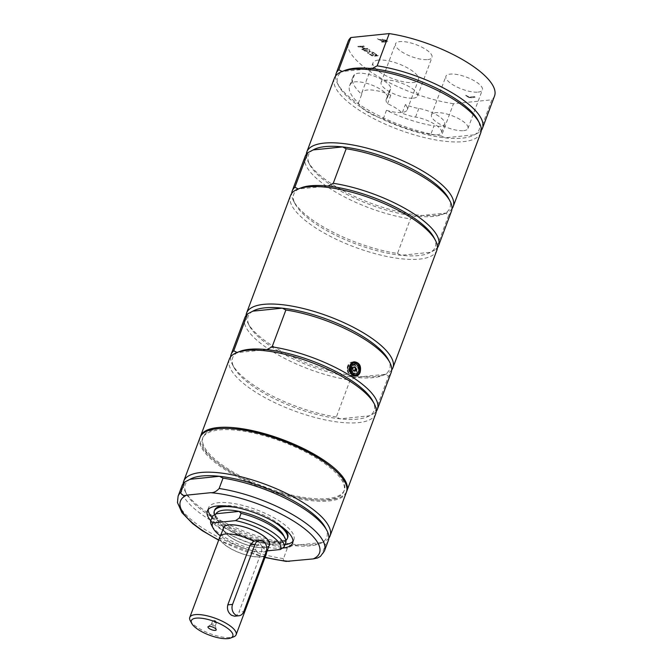 <?xml version="1.0" encoding="UTF-8"?>
<svg xmlns="http://www.w3.org/2000/svg" width="672" height="672" viewBox="0 0 672 672"><rect width="100%" height="100%" fill="white"/><g stroke="black" fill="none" stroke-linecap="round" stroke-linejoin="round"><path stroke-width="0.5" stroke-dasharray="3.36 2.52" d="M226.876 469.585A75.466 24.83 -159.5 0 0 298.973 497.826A75.466 24.83 -159.5 0 0 343.921 491.266A75.466 24.83 -159.5 0 0 281.929 441.58A75.466 24.83 -159.5 0 0 202.541 438.413A75.466 24.83 -159.5 0 0 226.876 469.585M330.38 466.402A75.466 24.83 20.5 0 1 344.35 490.115A75.466 24.83 20.5 0 1 299.401 496.675A75.466 24.83 20.5 0 1 227.304 468.434A75.466 24.83 20.5 0 1 202.969 437.254A75.466 24.83 20.5 0 1 229.076 428.526M430.786 134.484A19.53 6.426 -159.5 0 0 441.47 132.619A19.53 6.426 -159.5 0 0 434.095 123.883A19.53 6.426 -159.5 0 0 415.565 117.079A22.134 7.283 20.5 0 1 402.167 113.165A24.259 7.98 -159.5 0 0 387.568 103.748A22.134 7.283 20.5 0 1 386.207 99.464A22.134 7.283 20.5 0 1 386.82 98.532A19.53 6.426 -159.5 0 0 387.358 97.717A19.53 6.426 -159.5 0 0 372.683 85.386A19.53 6.426 -159.5 0 0 351.313 83.21A61.194 20.135 -159.5 0 0 349.616 85.789A61.194 20.135 -159.5 0 0 358.512 102.942A24.259 7.98 -159.5 0 0 383.242 118.894A61.194 20.135 -159.5 0 0 430.786 134.484L434.011 125.874A19.53 6.426 -159.5 0 0 444.688 124.018A19.53 6.426 -159.5 0 0 437.312 115.273A19.53 6.426 -159.5 0 0 418.782 108.469A22.134 7.283 20.5 0 1 405.384 104.555L402.167 113.165M413.288 98.162A19.463 6.401 -159.5 0 0 417.581 95.987A19.463 6.401 -159.5 0 0 401.587 83.168A19.463 6.401 -159.5 0 0 381.116 82.354A19.463 6.401 -159.5 0 0 391.927 92.938A19.463 6.401 -159.5 0 0 413.288 98.162M463.663 130.662A19.463 6.401 -159.5 0 0 467.956 128.486A19.463 6.401 -159.5 0 0 451.962 115.668A19.463 6.401 -159.5 0 0 431.491 114.853A19.463 6.401 -159.5 0 0 442.302 125.437A19.463 6.401 -159.5 0 0 463.663 130.662M284.936 544.698A45.57 14.994 20.5 0 1 223.205 526.638A45.57 14.994 20.5 0 1 211.999 517.432M208.194 509.544A45.57 14.994 20.5 0 1 208.513 507.805A45.57 14.994 20.5 0 1 235.654 503.849A45.57 14.994 20.5 0 1 279.191 520.901A45.57 14.994 20.5 0 1 293.882 539.725A45.57 14.994 20.5 0 1 292.984 541.246M214.67 510.107A38.993 12.835 -159.5 0 0 227.245 526.218A38.993 12.835 -159.5 0 0 264.499 540.809A38.993 12.835 -159.5 0 0 287.725 537.424M284.399 528.805A38.993 12.835 -159.5 0 0 275.15 521.312A38.993 12.835 -159.5 0 0 222.835 505.789M255.385 540.775L258.989 541.607L262.03 546.63L261.383 552.191L238.988 612.083L243.768 611.596M234.755 616.182L236.737 615.384L238.988 612.083M269.144 545.656A24.629 8.106 20.5 0 1 231.403 537.793A24.629 8.106 20.5 0 1 223.289 528.511M223.297 528.494A24.629 8.106 -159.5 0 0 223.927 530.779A24.629 8.106 -159.5 0 0 231.412 537.776A24.629 8.106 -159.5 0 0 267.179 546.949A24.629 8.106 -159.5 0 0 269.153 545.639M269.606 544.866L269.615 544.849A24.629 8.106 -159.5 0 0 269.615 544.849A24.629 8.106 -159.5 0 0 249.379 528.629A24.629 8.106 -159.5 0 0 223.474 527.596A24.629 8.106 -159.5 0 0 223.465 527.604L223.474 527.596M285.86 542.254L283.903 540.288A36.456 11.995 20.5 0 1 280.526 542.909A36.456 11.995 20.5 0 1 260.828 542.657L257.2 545.185L255.452 549.847L257.468 551.863L267.204 550.864M283.45 535.08A36.456 11.995 20.5 0 1 283.903 540.288L260.828 542.657A36.456 11.995 20.5 0 1 216.51 518.977A36.456 11.995 20.5 0 1 216.056 513.769M257.2 545.185A38.993 12.835 20.5 0 1 212.419 516.298M255.452 549.847A38.993 12.835 20.5 0 1 211.596 525.328M257.468 551.863A36.389 11.978 20.5 0 1 220.441 535.92M285.86 540.448A38.993 12.835 20.5 0 1 283.492 541.775A38.993 12.835 20.5 0 1 246.322 536.802A38.993 12.835 20.5 0 1 215.015 516.172A38.993 12.835 20.5 0 1 214.435 514.87M237.787 507.788A38.993 12.835 20.5 0 1 271.799 520.506M261.862 546.647A24.478 8.056 20.5 0 1 266.02 554.03A24.478 8.056 20.5 0 1 240.265 552.997A24.478 8.056 20.5 0 1 220.164 536.886A24.478 8.056 20.5 0 1 253.52 541.262M269.464 544.816A24.478 8.056 20.5 0 1 243.709 543.782A24.478 8.056 20.5 0 1 223.608 527.671M215.863 621.566A2.083 0.689 -159.5 0 0 213.133 620.726A2.083 0.689 -159.5 0 0 212.629 620.962A2.083 0.689 -159.5 0 0 213.301 621.827A2.083 0.689 -159.5 0 0 215.292 622.608A2.083 0.689 -159.5 0 0 216.535 622.423A2.083 0.689 -159.5 0 0 216.308 621.919A2.083 0.689 -159.5 0 0 215.863 621.566M212.108 625.01A2.083 0.689 -159.5 0 0 214.099 625.792A2.083 0.689 -159.5 0 0 215.342 625.615A2.083 0.689 -159.5 0 0 215.351 625.472A2.083 0.689 -159.5 0 0 213.629 624.238A2.083 0.689 -159.5 0 0 211.529 624.036A2.083 0.689 -159.5 0 0 211.436 624.154A2.083 0.689 -159.5 0 0 212.108 625.01M190.235 620.609A24.738 8.14 -159.5 0 0 210.101 633.696A24.738 8.14 -159.5 0 0 233.671 636.846M262.03 546.63A24.738 8.14 20.5 0 1 266.154 551.704L261.383 552.191M266.263 554.114A24.738 8.14 20.5 0 1 240.24 553.081A24.738 8.14 20.5 0 1 219.92 536.794M269.17 545.597A24.612 8.098 20.5 0 1 267.154 546.966A24.612 8.098 20.5 0 1 231.42 537.793A24.612 8.098 20.5 0 1 223.944 530.804A24.612 8.098 20.5 0 1 223.314 528.444M387.568 103.748L390.785 95.138A22.134 7.283 20.5 0 1 389.424 90.863A22.134 7.283 20.5 0 1 390.037 89.93A19.53 6.426 -159.5 0 0 390.583 89.107A19.53 6.426 -159.5 0 0 375.9 76.776A19.53 6.426 -159.5 0 0 354.539 74.6A61.194 20.135 -159.5 0 0 352.834 77.179A61.194 20.135 -159.5 0 0 361.729 94.332L358.512 102.942M383.242 118.894L386.459 110.284A61.194 20.135 -159.5 0 0 434.011 125.874M346.408 492.198A78.12 25.704 20.5 0 1 264.23 488.914A78.12 25.704 20.5 0 1 200.054 437.48M320.41 556.424L321.754 554.711L325.634 544.345L322.039 542.497L292.589 545.513L287.272 548.276L283.265 559.272L283.996 560.7L286.163 561.397M325.34 527.587A75.516 24.847 20.5 0 1 322.039 542.497A75.516 24.847 20.5 0 1 319.276 543.808A75.516 24.847 20.5 0 1 292.589 545.513A75.516 24.847 20.5 0 1 186.673 494.222A75.516 24.847 20.5 0 1 189.974 479.312M328.322 540.565A78.12 25.704 20.5 0 1 325.634 544.345M287.272 548.276A78.12 25.704 20.5 0 1 212.243 521.27A78.12 25.704 20.5 0 1 181.969 485.848M282.433 548.108A45.57 14.994 20.5 0 1 210.781 520.691M328.843 538.138A78.12 25.704 20.5 0 1 322.316 542.632A78.12 25.704 20.5 0 1 247.867 532.678A78.12 25.704 20.5 0 1 185.144 491.35A78.12 25.704 20.5 0 1 183.17 483.672M353.27 362.099A7.165 5.636 84.1 0 0 352.103 362.065A7.165 5.636 84.1 0 0 347.248 367.76A7.165 5.636 84.1 0 0 350.465 375.522A7.165 5.636 84.1 0 0 353.564 376.312A7.165 5.636 84.1 0 0 354.732 376.026M355.832 375.421A7.165 5.636 84.1 0 0 358.436 368.609A7.165 5.636 84.1 0 0 354.505 362.468M352.17 362.712A6.51 5.124 -95.9 0 1 357.924 368.659A6.51 5.124 -95.9 0 1 353.497 375.665A6.51 5.124 -95.9 0 1 347.71 368.466A6.51 5.124 -95.9 0 1 352.094 362.72M240.097 351.322A75.516 24.847 -159.5 0 0 237.342 352.632L237.04 352.498M266.792 349.608L237.342 352.632A75.516 24.847 -159.5 0 0 234.041 367.542A75.516 24.847 -159.5 0 0 339.956 418.832A75.516 24.847 -159.5 0 0 369.407 415.817L374.716 413.053L388.5 376.202L384.905 374.354L355.454 377.37L350.137 380.134L336.361 416.984L339.956 418.832L369.407 415.817A75.516 24.847 -159.5 0 0 372.708 400.898M252.84 311.17A75.516 24.847 -159.5 0 0 249.539 326.08A75.516 24.847 -159.5 0 0 355.454 377.37A75.516 24.847 -159.5 0 0 382.141 375.665A75.516 24.847 -159.5 0 0 384.905 374.354A75.516 24.847 -159.5 0 0 388.206 359.444M336.361 416.984A78.12 25.704 20.5 0 1 232.504 364.661A78.12 25.704 20.5 0 1 230.53 356.992M376.211 411.457A78.12 25.704 20.5 0 1 374.716 413.053M244.835 317.705A78.12 25.704 -159.5 0 0 275.108 353.128A78.12 25.704 -159.5 0 0 350.137 380.134M229.337 359.167A78.12 25.704 -159.5 0 0 254.52 391.44A78.12 25.704 -159.5 0 0 329.162 420.672A78.12 25.704 -159.5 0 0 375.682 413.885M391.709 369.995A78.12 25.704 20.5 0 1 385.182 374.489A78.12 25.704 20.5 0 1 271.748 345.374A78.12 25.704 20.5 0 1 248.01 323.207A78.12 25.704 20.5 0 1 246.036 315.529M388.5 376.202A78.12 25.704 -159.5 0 0 391.188 372.422M346.601 491.61A78.12 25.704 20.5 0 1 299.485 497.683A78.12 25.704 20.5 0 1 225.674 468.602A78.12 25.704 20.5 0 1 200.29 436.909M383.603 40.706L382.712 39.917L383.225 39.589L386.476 40.984L383.519 40.942L382.628 40.152L383.141 39.824L386.383 41.219L383.519 40.942M382.712 39.917L383.225 39.589L382.712 39.917M478.078 92.114A19.463 6.401 -159.5 0 0 482.37 89.93A19.463 6.401 -159.5 0 0 471.551 79.338A19.463 6.401 -159.5 0 0 450.19 74.113A19.463 6.401 -159.5 0 0 445.906 76.297A19.463 6.401 -159.5 0 0 456.716 86.89A19.463 6.401 -159.5 0 0 478.078 92.114M427.703 59.615A19.463 6.401 -159.5 0 0 431.995 57.431A19.463 6.401 -159.5 0 0 421.176 46.838A19.463 6.401 -159.5 0 0 399.815 41.614A19.463 6.401 -159.5 0 0 395.531 43.798A19.463 6.401 -159.5 0 0 406.342 54.39A19.463 6.401 -159.5 0 0 427.703 59.615M334.396 78.162A78.12 25.704 -159.5 0 0 359.587 110.435A78.12 25.704 -159.5 0 0 434.221 139.667A78.12 25.704 -159.5 0 0 480.749 132.88M345.164 70.316A75.516 24.847 -159.5 0 0 342.401 71.627A75.516 24.847 -159.5 0 0 339.1 86.537A75.516 24.847 -159.5 0 0 445.015 137.827A75.516 24.847 -159.5 0 0 474.466 134.812A75.516 24.847 -159.5 0 0 477.767 119.893M441.428 135.979L445.015 137.827L474.466 134.812L479.783 132.048L491.837 99.8L453.482 103.732L441.428 135.979A78.12 25.704 20.5 0 1 337.571 83.656A78.12 25.704 20.5 0 1 335.597 75.986M371.851 68.603L342.107 71.492M481.27 130.452A78.12 25.704 20.5 0 1 479.783 132.048M453.482 103.732A78.12 25.704 20.5 0 1 378.445 76.726A78.12 25.704 20.5 0 1 348.18 41.311M494.525 96.029A78.12 25.704 20.5 0 1 491.837 99.8M386.459 110.284A24.259 7.98 -159.5 0 0 407.282 109.729A24.259 7.98 -159.5 0 0 405.384 104.555M390.785 95.138A24.259 7.98 -159.5 0 0 367.181 90.023A24.259 7.98 -159.5 0 0 361.838 92.736A24.259 7.98 -159.5 0 0 361.729 94.332M378.378 60.077A24.259 7.98 -159.5 0 0 373.036 62.798A24.259 7.98 -159.5 0 0 392.969 78.767A24.259 7.98 -159.5 0 0 418.48 79.783A24.259 7.98 -159.5 0 0 404.998 66.587A24.259 7.98 -159.5 0 0 378.378 60.077M357.882 46.444L358.756 47.006L361.494 46.721L364.501 48.661L361.763 48.947L362.628 49.501L368.222 48.93L367.357 48.367L365.165 48.594L362.158 46.654L364.35 46.427L363.485 45.872L357.882 46.444L358.663 47.233L361.41 46.956L364.417 48.896L361.67 49.174L362.544 49.736L368.138 49.157L367.273 48.602L365.072 48.821L362.074 46.889L364.266 46.662L363.401 46.099L357.798 46.67M474.272 96.558L469.342 97.062L465.763 95.248L469.543 97.692L475.146 97.112L474.272 96.558L469.258 97.289L465.679 95.474L469.459 97.919L475.062 97.348L474.188 96.785M363.325 49.955L368.138 51.391L367.525 52.668L368.466 53.273L369.188 51.643L374.002 52.651L369.256 51.232L369.86 49.988L368.928 49.384L368.206 50.98L363.325 49.955L364.232 50.828L368.054 51.618L367.441 52.895L368.374 53.5L369.104 51.87L373.909 52.886L372.918 52.24L369.172 51.467L369.776 50.215L368.836 49.61L368.122 51.215L363.241 50.182M372.414 53.273L371.75 53.34L374.749 55.272L372.674 55.49L368.794 53.483L372.876 56.12L378.479 55.541L373.724 52.979L376.942 55.054L375.413 55.205L372.414 53.273L371.666 53.567L374.665 55.507L372.582 55.717L368.71 53.71L372.792 56.347L378.386 55.776L374.304 53.138L373.64 53.206L376.858 55.28L375.329 55.44L372.322 53.5M382.385 42.05L387.988 41.479L386.299 40.396L382.376 39.001L382.091 40.043L377.336 38.791L383.746 41.269L381.52 41.496L382.301 42.286L387.895 41.714L386.215 40.622L382.292 39.228L382.007 40.27L377.244 39.026L383.662 41.496L381.436 41.723L382.301 42.286M382.376 39.001L382.007 40.27L382.376 39.001M290.48 195.628A78.12 25.704 -159.5 0 0 315.664 227.909A78.12 25.704 -159.5 0 0 431.962 255.671A78.12 25.704 -159.5 0 0 436.825 250.345M451.996 208.765A78.12 25.704 20.5 0 1 445.469 213.259A78.12 25.704 20.5 0 1 417.858 215.032A78.12 25.704 20.5 0 1 332.027 184.145A78.12 25.704 20.5 0 1 308.288 161.969A78.12 25.704 20.5 0 1 306.314 154.3M448.493 198.206A75.516 24.847 20.5 0 1 445.183 213.125A75.516 24.847 20.5 0 1 442.428 214.427A75.516 24.847 20.5 0 1 415.733 216.14A75.516 24.847 20.5 0 1 309.817 164.85A75.516 24.847 20.5 0 1 313.118 149.94M433.852 237.367A75.516 24.847 20.5 0 1 430.55 252.277A75.516 24.847 20.5 0 1 401.1 255.301A75.516 24.847 20.5 0 1 295.184 204.011A75.516 24.847 20.5 0 1 298.486 189.092A75.516 24.847 20.5 0 1 301.241 187.79M437.354 247.918A78.12 25.704 20.5 0 1 435.859 249.522L448.778 214.973L445.183 213.125L415.733 216.14L410.424 218.904L397.505 253.453A78.12 25.704 20.5 0 1 293.647 201.13A78.12 25.704 20.5 0 1 291.673 193.452M305.122 156.475A78.12 25.704 -159.5 0 0 335.387 191.89A78.12 25.704 -159.5 0 0 410.424 218.904M448.778 214.973A78.12 25.704 -159.5 0 0 451.466 211.193M327.936 186.077L298.183 188.966M397.505 253.453L401.1 255.301L430.55 252.277L435.859 249.522M353.833 367.122A2.016 1.588 84.1 0 0 353.422 367.097A2.016 1.588 84.1 0 0 352.044 368.878A2.016 1.588 84.1 0 0 353.833 371.112A2.016 1.588 84.1 0 0 354.228 371.003M354.337 370.952A2.016 1.588 84.1 0 0 355.211 368.945A2.016 1.588 84.1 0 0 353.951 367.156M349.079 369.188L350.473 367.399C352.64 368.533 352.775 369.877 350.885 371.414L349.079 369.188M351.406 368.945A2.016 1.588 -95.9 0 1 352.288 367.324A2.016 1.588 -95.9 0 1 352.792 367.164A2.016 1.588 -95.9 0 1 354.572 369.004A2.016 1.588 -95.9 0 1 353.203 371.179A2.016 1.588 -95.9 0 1 352.674 371.12A2.016 1.588 -95.9 0 1 351.406 368.945M351.112 373.792A5.208 4.099 84.1 0 0 353.363 374.363A5.208 4.099 84.1 0 0 356.908 368.768A5.208 4.099 84.1 0 0 352.304 364.006A5.208 4.099 84.1 0 0 348.768 368.147A5.208 4.099 84.1 0 0 351.112 373.792M349.146 368.668A4.687 3.688 -95.9 0 1 352.355 364.526A4.687 3.688 -95.9 0 1 356.504 368.81A4.687 3.688 -95.9 0 1 353.312 373.85A4.687 3.688 -95.9 0 1 349.146 368.668M347.861 368.802A4.687 3.688 -95.9 0 1 351.078 364.652A4.687 3.688 -95.9 0 1 355.219 368.936A4.687 3.688 -95.9 0 1 352.036 373.976A4.687 3.688 -95.9 0 1 347.861 368.802M347.449 368.743A5.208 4.099 -95.9 0 1 351.019 364.132A5.208 4.099 -95.9 0 1 355.631 368.903A5.208 4.099 -95.9 0 1 352.086 374.497A5.208 4.099 -95.9 0 1 349.835 373.926A5.208 4.099 -95.9 0 1 347.449 368.743M386.82 98.532L390.037 89.93M351.313 83.21L354.539 74.6M324.442 550.931A78.12 25.704 20.5 0 1 321.754 554.711M283.399 558.642A78.12 25.704 20.5 0 1 208.362 531.628A78.12 25.704 20.5 0 1 178.097 496.213M265.087 557.256A74.214 24.419 20.5 0 1 218.744 539.927M415.565 117.079L418.782 108.469M343.921 491.266L344.35 490.115M202.541 438.413L202.969 437.254M280.526 542.909L283.492 541.775M216.51 518.977L215.015 516.172M266.02 554.03L266.431 552.922M220.164 536.886L220.576 535.777M213.133 620.726L214.998 620.584L216.317 621.919M208.186 626.606L211.529 624.036M216.191 629.597L215.351 625.472M215.342 625.615L216.535 622.423M211.436 624.154L212.629 620.962M387.358 97.717L390.583 89.107M349.616 85.789L352.834 77.179M265.003 557.483L218.66 540.154M319.276 543.808L322.316 542.632M186.673 494.222L185.144 491.35M292.664 542.984L293.882 539.725M207.295 511.073L208.513 507.805M353.564 376.312L355.908 376.068M352.103 362.065L354.446 361.822M234.041 367.542L232.504 364.661M382.141 375.665L385.182 374.489M249.539 326.08L248.01 323.207M467.956 128.486L482.37 89.93M431.491 114.853L445.906 76.297M417.581 95.987L431.995 57.431M381.116 82.354L395.531 43.798M339.1 86.537L337.571 83.656M407.282 109.729L418.48 79.783M361.838 92.736L373.036 62.798M441.47 132.619L444.688 124.018M386.207 99.464L389.424 90.863M442.428 214.427L445.469 213.259M309.817 164.85L308.288 161.969M295.184 204.011L293.647 201.13M354.228 367.013L353.422 367.097M354.64 371.028L353.833 371.112M352.792 367.164L350.473 367.399M353.203 371.179L350.885 371.414M352.288 367.324A2.083 2.083 0 0 0 352.674 371.12M352.355 364.526L351.078 364.652M353.312 373.85L352.036 373.976M352.086 374.497L353.363 374.363M351.019 364.132L352.304 364.006"/><path stroke-width="1.01" d="M229.076 428.526A75.466 24.83 20.5 0 1 330.38 466.402M211.999 517.432A45.57 14.994 20.5 0 1 208.194 509.544M292.984 541.246A45.57 14.994 20.5 0 1 284.936 544.698M271.799 520.506A38.993 12.835 20.5 0 1 274.772 522.329A38.993 12.835 20.5 0 1 287.347 538.44L287.725 537.424A38.993 12.835 -159.5 0 0 284.399 528.805M222.835 505.789A38.993 12.835 -159.5 0 0 214.67 510.107L214.292 511.123A38.993 12.835 20.5 0 1 237.787 507.788M266.162 551.704L243.768 611.596A7.812 6.149 -95.9 0 1 238.963 615.754A7.812 6.149 -95.9 0 1 233.201 612.284A7.812 6.149 -95.9 0 1 232.571 604.372L254.965 544.48A7.812 6.149 -95.9 0 1 259.762 540.322A7.812 6.149 -95.9 0 1 265.524 543.791A7.812 6.149 -95.9 0 1 266.162 551.704A24.738 8.14 20.5 0 1 266.263 554.114L236.116 634.738A24.738 8.14 -159.5 0 0 228.144 624.515A24.738 8.14 -159.5 0 0 204.506 615.258A24.738 8.14 -159.5 0 0 189.773 617.408A24.738 8.14 -159.5 0 0 190.235 620.609L191.764 623.482A22.134 7.283 20.5 0 1 201.205 618.215A22.134 7.283 20.5 0 1 225.683 626.984A22.134 7.283 20.5 0 1 230.63 638.014A22.134 7.283 20.5 0 1 209.538 635.2A22.134 7.283 20.5 0 1 191.764 623.482M259.762 540.322L253.63 541.22M189.773 617.408L219.92 536.794A24.738 8.14 20.5 0 1 253.688 541.246L250.186 544.975L254.965 544.48M250.186 544.975L227.8 604.859C226.825 609.244 228.085 612.721 231.588 615.3L234.545 616.199L238.963 615.754M223.289 528.511A24.629 8.106 20.5 0 1 223.465 527.612A24.629 8.106 20.5 0 1 249.371 528.646A24.629 8.106 20.5 0 1 269.606 544.866A24.629 8.106 20.5 0 1 269.144 545.656M269.153 545.639A24.629 8.106 -159.5 0 0 269.606 544.858L269.615 544.849M223.465 527.612L223.474 527.596A24.629 8.106 -159.5 0 0 223.297 528.494M267.204 550.864L280.375 549.511L284.113 546.916L285.86 542.254A38.993 12.835 20.5 0 0 284.945 537.886A38.993 12.835 20.5 0 0 241.08 513.358L239.333 518.028L235.603 520.624L212.688 522.967L210.68 520.96L212.419 516.298L216.056 513.769A36.456 11.995 20.5 0 1 239.123 511.4L241.08 513.358M216.056 513.769L239.123 511.4A36.456 11.995 20.5 0 1 272.37 524.731A36.456 11.995 20.5 0 1 283.45 535.08L284.945 537.886M220.441 535.92A36.389 11.978 20.5 0 1 213.125 528.2L211.596 525.328A38.993 12.835 20.5 0 1 210.68 520.96M213.125 528.2A36.389 11.978 20.5 0 1 212.688 522.967M235.603 520.624A36.389 11.978 20.5 0 1 280.375 549.511M239.333 518.028A38.993 12.835 20.5 0 1 284.113 546.916M287.347 538.44A38.993 12.835 20.5 0 1 285.86 540.448M214.435 514.87A38.993 12.835 20.5 0 1 214.292 511.123M220.576 535.777L223.608 527.671A24.478 8.056 20.5 0 1 238.182 525.538A24.478 8.056 20.5 0 1 261.568 534.702A24.478 8.056 20.5 0 1 269.464 544.816L266.431 552.922M209.404 628.648A4.36 1.436 20.5 0 1 208.186 626.606A4.36 1.436 20.5 0 1 212.587 627.026A4.36 1.436 20.5 0 1 216.191 629.597A4.36 1.436 20.5 0 1 213.956 630.344A4.36 1.436 20.5 0 1 209.404 628.648M230.63 638.014L233.671 636.846A24.738 8.14 -159.5 0 0 236.116 634.738M223.314 528.444A24.612 8.098 20.5 0 1 237.04 525.294A24.612 8.098 20.5 0 1 261.652 534.694A24.612 8.098 20.5 0 1 269.17 545.597M183.17 483.672A78.12 25.704 20.5 0 1 183.691 481.244L200.054 437.48A78.12 25.704 20.5 0 1 246.582 430.693A78.12 25.704 20.5 0 1 321.216 459.917A78.12 25.704 20.5 0 1 346.408 492.198L330.044 535.962A78.12 25.704 20.5 0 1 328.843 538.138M265.003 557.483L286.163 561.397L313.253 558.902L317.495 557.995L320.41 556.424L324.442 550.931L328.322 540.565A78.12 25.704 20.5 0 0 326.869 530.46A78.12 25.704 20.5 0 0 223.02 478.145L219.139 488.502C216.317 491.56 213.478 492.954 210.638 492.702L186.698 495.155C183.439 496.037 181.465 495.13 180.785 492.433L184.657 482.068L189.974 479.312L219.425 476.297L223.02 478.145M189.974 479.312A75.516 24.847 20.5 0 1 219.425 476.297A75.516 24.847 20.5 0 1 302.392 506.15A75.516 24.847 20.5 0 1 325.34 527.587L326.869 530.46M218.66 540.154L202.146 530.603L192.629 523.606L181.978 512.669L177.475 502.606L178.097 496.213L181.969 485.848A78.12 25.704 20.5 0 1 184.657 482.068M210.781 520.691A45.57 14.994 20.5 0 1 207.295 511.073A45.57 14.994 20.5 0 1 234.436 507.108A45.57 14.994 20.5 0 1 277.973 524.16A45.57 14.994 20.5 0 1 292.664 542.984A45.57 14.994 20.5 0 1 282.433 548.108M183.691 481.244A78.12 25.704 20.5 0 1 230.219 474.457A78.12 25.704 20.5 0 1 304.853 503.681A78.12 25.704 20.5 0 1 330.044 535.962M354.732 376.026A7.165 5.636 84.1 0 0 355.832 375.421M354.505 362.468A7.165 5.636 84.1 0 0 353.27 362.099M352.094 362.72A6.51 5.124 -95.9 0 1 352.17 362.712L354.413 362.477A6.51 5.124 -95.9 0 1 360.167 368.432A6.51 5.124 -95.9 0 1 355.74 375.43A6.51 5.124 -95.9 0 1 349.944 368.239A6.51 5.124 -95.9 0 1 354.413 362.477C356.857 361.578 358.806 363.762 360.259 369.029C360.1 372.733 358.588 374.867 355.74 375.43L353.556 375.656M360.158 372.271C359.251 374.531 357.832 375.799 355.908 376.068L352.867 375.27C347.684 372.439 348.726 361.99 354.446 361.822C359.554 362.628 361.46 366.106 360.158 372.271M237.342 352.632L233.747 350.784L247.523 313.933L252.84 311.17L282.29 308.154L285.886 310.002L272.101 346.853L266.792 349.608A75.516 24.847 -159.5 0 0 249.262 349.314A75.516 24.847 -159.5 0 0 240.097 351.322L237.056 352.489A78.12 25.704 -159.5 0 0 229.337 359.167L200.483 436.33A78.12 25.704 20.5 0 1 282.66 439.606A78.12 25.704 20.5 0 1 346.836 491.047A78.12 25.704 20.5 0 1 346.601 491.61M272.101 346.853A78.12 25.704 20.5 0 1 347.138 373.859A78.12 25.704 20.5 0 1 377.404 409.282L391.188 372.422A78.12 25.704 -159.5 0 0 389.735 362.317L388.206 359.444A75.516 24.847 -159.5 0 0 282.29 308.154A75.516 24.847 -159.5 0 0 264.768 307.852A75.516 24.847 -159.5 0 0 252.84 311.17M230.53 356.992A78.12 25.704 20.5 0 1 231.059 354.564A78.12 25.704 20.5 0 1 233.747 350.784M346.836 491.047L375.682 413.885A78.12 25.704 -159.5 0 0 374.237 403.78L372.708 400.898A75.516 24.847 -159.5 0 0 266.792 349.608M377.404 409.282A78.12 25.704 20.5 0 1 376.211 411.457M247.523 313.933A78.12 25.704 -159.5 0 0 244.835 317.705L231.059 354.564M374.237 403.78A78.12 25.704 -159.5 0 0 319.864 365.753A78.12 25.704 -159.5 0 0 246.54 350.414A78.12 25.704 -159.5 0 0 237.056 352.489M246.036 315.529A78.12 25.704 20.5 0 1 246.557 313.102A78.12 25.704 20.5 0 1 263.76 304.349A78.12 25.704 20.5 0 1 349.499 325.315A78.12 25.704 20.5 0 1 392.91 367.819A78.12 25.704 20.5 0 1 391.709 369.995M389.735 362.317A78.12 25.704 -159.5 0 0 285.886 310.002M200.29 436.909A78.12 25.704 20.5 0 1 200.483 436.33M453.188 206.59L480.749 132.88A78.12 25.704 -159.5 0 0 479.296 122.774A78.12 25.704 -159.5 0 0 455.557 100.607A78.12 25.704 -159.5 0 0 342.124 71.484A78.12 25.704 -159.5 0 0 334.396 78.162L306.844 151.872A78.12 25.704 20.5 0 1 353.371 145.076A78.12 25.704 20.5 0 1 428.005 174.308A78.12 25.704 20.5 0 1 453.188 206.59A78.12 25.704 20.5 0 1 451.996 208.765M479.296 122.774L477.767 119.893A75.516 24.847 -159.5 0 0 454.818 98.465A75.516 24.847 -159.5 0 0 371.851 68.603A75.516 24.847 -159.5 0 0 345.164 70.316L342.124 71.484M342.401 71.627L338.814 69.779L350.868 37.531L389.222 33.6A78.12 25.704 20.5 0 1 464.26 60.606A78.12 25.704 20.5 0 1 494.525 96.029L482.471 128.276A78.12 25.704 20.5 0 1 481.27 130.452M335.597 75.986A78.12 25.704 20.5 0 1 336.118 73.559A78.12 25.704 20.5 0 1 338.814 69.779M389.222 33.6L377.168 65.848A78.12 25.704 20.5 0 1 452.206 92.854A78.12 25.704 20.5 0 1 482.471 128.276M377.168 65.848L371.851 68.603M336.118 73.559L348.18 41.311A78.12 25.704 20.5 0 1 350.868 37.531M392.91 367.819L436.825 250.345A78.12 25.704 -159.5 0 0 435.38 240.248A78.12 25.704 -159.5 0 0 372.658 198.912A78.12 25.704 -159.5 0 0 298.2 188.958A78.12 25.704 -159.5 0 0 290.48 195.628L246.557 313.102M306.314 154.3A78.12 25.704 20.5 0 1 306.844 151.872M291.673 193.452A78.12 25.704 20.5 0 1 292.202 191.024A78.12 25.704 20.5 0 1 294.89 187.244L307.81 152.695L313.118 149.94A75.516 24.847 20.5 0 1 342.569 146.916A75.516 24.847 20.5 0 1 448.493 198.206L450.022 201.088A78.12 25.704 -159.5 0 0 346.164 148.764L333.245 183.313A78.12 25.704 20.5 0 1 408.282 210.328A78.12 25.704 20.5 0 1 438.547 245.742A78.12 25.704 20.5 0 1 437.354 247.918M298.2 188.958L301.241 187.79A75.516 24.847 20.5 0 1 327.936 186.077A75.516 24.847 20.5 0 1 433.852 237.367L435.38 240.248M307.81 152.695A78.12 25.704 -159.5 0 0 305.122 156.475L292.202 191.024M313.118 149.94L342.569 146.916L346.164 148.764M438.547 245.742L451.466 211.193A78.12 25.704 -159.5 0 0 450.022 201.088M298.486 189.092L294.89 187.244M333.245 183.313L327.936 186.077M354.228 371.003A2.016 1.588 84.1 0 0 354.337 370.952A2.083 2.083 0 0 0 353.951 367.156A2.016 1.588 84.1 0 0 353.833 367.122M351.338 368.399A4.948 3.889 -95.9 0 1 357.386 364.963A4.948 3.889 -95.9 0 1 356.975 373.464A4.948 3.889 -95.9 0 1 351.338 368.399M352.842 368.802A2.016 1.588 -95.9 0 1 354.228 367.013A2.016 1.588 -95.9 0 1 356.009 368.861A2.016 1.588 -95.9 0 1 354.64 371.028A2.016 1.588 -95.9 0 1 352.842 368.802M227.8 604.859L232.571 604.372M219.139 488.502A78.12 25.704 20.5 0 1 294.176 515.516A78.12 25.704 20.5 0 1 324.442 550.931M178.097 496.213A78.12 25.704 20.5 0 1 180.785 492.433M210.638 492.702A74.214 24.419 20.5 0 1 295.562 522.354A74.214 24.419 20.5 0 1 313.253 558.902M289.313 561.355A74.214 24.419 20.5 0 1 265.087 557.256M218.744 539.927A74.214 24.419 20.5 0 1 186.698 495.155M350.314 368.256A6.25 4.914 -95.9 0 1 357.958 363.913A6.25 4.914 -95.9 0 1 357.428 374.648A6.25 4.914 -95.9 0 1 350.314 368.256"/></g></svg>
